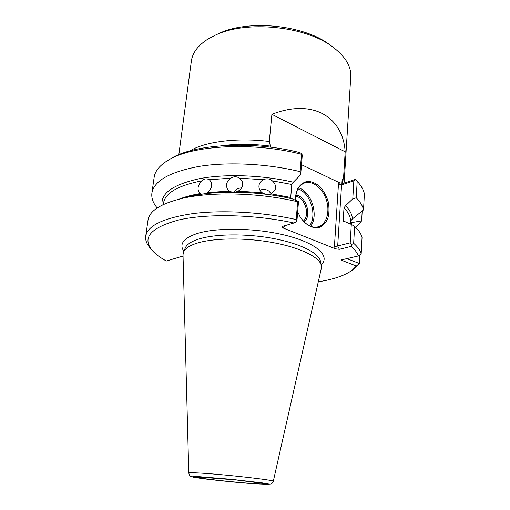 <?xml version="1.0" encoding="UTF-8"?>
<svg xmlns="http://www.w3.org/2000/svg" width="510" height="510" viewBox="0 0 510 510"><rect width="100%" height="100%" fill="white"/><g stroke="black" fill="none" stroke-linecap="round" stroke-linejoin="round"><path stroke-width="0.76" d="M271.906 114.336L345.187 151.821C342.905 116.72 312.592 98.322 271.906 114.336L269.305 141.493C240.172 137.783 210.407 140.913 193.851 148.761L189.433 151.056M345.187 151.821L343.587 177.295L342.089 180.355L341.898 183.422M344.091 183.141L343.587 177.295M269.305 141.493L270.415 146.115C253.145 143.909 236.889 143.782 221.652 145.726M342.803 183.453L342.089 180.355M270.415 146.115L270.313 147.154M293.314 182.223L300.677 174.758L302.207 155.907L301.977 153.771L299.721 152.586C253.444 140.562 194.61 143.935 171.385 158.323L169.677 159.343M350.338 223.992L350.51 221.13L352.34 219.039C352.314 214.735 350.045 210.305 345.519 205.753L352.786 198.855L353.838 180.871L341.566 184.9L343.53 183.326L339.775 182.854L301.493 164.711M343.53 183.326L355.126 179.501L355.578 179.807L353.838 180.871M273.29 481.312L321.332 268.324L321.338 265.468C319.687 257.25 300.498 247.656 272.907 242.581C245.361 237.494 213.652 237.902 196.981 243.187C189.567 245.565 185.098 248.485 183.568 251.959L183.02 254.764L188.776 473.025C189.44 475.199 190.051 476.276 190.632 476.27L194.183 477.347L206.881 479.164L233.701 482.058L258.57 484.111L266.972 484.5L270.74 484.175C271.416 484.251 272.263 483.295 273.29 481.312C276.363 480.216 219.568 473.886 197.319 472.917C191.652 472.649 188.802 472.681 188.776 473.025M229.468 191.116C232.037 192.468 234.951 192.474 238.195 191.148C242.358 188.394 243.608 184.945 241.938 180.801L239.585 178.175C236.691 176.301 233.797 176.301 230.896 178.181C226.746 181.209 225.567 184.779 227.352 188.878L229.468 191.116L207.653 192.519C212.313 188.018 212.957 183.842 209.584 179.992L209.183 179.718C206.537 178.258 204.089 178.627 201.839 180.833C197.485 185.595 196.885 189.79 200.054 193.417L200.277 193.564C192.117 194.941 185.149 196.771 179.386 199.053M233.956 192.098C235.786 189.395 238.329 188.005 241.581 187.935M263.428 179.705C261.273 180.763 259.858 182.382 259.182 184.556C258.449 187.744 259.443 190.466 262.172 192.716C265.092 194.457 268.075 194.833 271.122 193.851L275.177 189.516C276.088 186.226 275.139 183.332 272.327 180.846C269.599 178.596 266.628 178.219 263.428 179.705L239.585 178.175M351.205 224.362L351.843 222.641M345.519 205.753L343.995 207.844L343.23 220.205L343.581 221.244L344.69 221.608M318.291 281.8C333.572 279.41 344.894 275.527 352.263 270.16L356.407 266.022L340.903 260.011L358.23 255.982C357.274 252.852 354.947 249.645 351.256 246.375L339.392 249.301L337.69 245.992L350.217 242.837L351.294 224.4L344.556 221.487M183.071 256.785L180.82 256.702L166.362 261.012C160.261 257.684 155.582 254.197 152.324 250.557C141.659 237.807 150.552 227.587 179.004 219.899C207.659 213.371 255.242 214.449 293.926 222.998L282.221 226.491L281.89 226.644L283.063 227.964L335.535 248.835L339.392 249.301M162.116 205.147C160.503 193.443 172.858 184.633 199.193 178.723C225.152 173.687 262.484 174.981 293.365 182.229L291.809 184.473L290.713 197.434L271.122 193.851M184.76 197.778C209.999 190.071 255.504 190.224 291.981 198.734L298.503 201.558L296.935 220.926L296.457 221.678L296.202 219.574C263.147 212.134 222.978 209.84 193.539 213.511C163.57 217.936 147.632 225.509 145.72 236.232C145.229 240.172 146.733 244.124 150.246 248.089L151.585 249.683M295.335 200.213L295.424 197.064L297.394 189.21C299.905 184.958 303.22 182.338 307.345 181.35C311.68 181.452 315.881 183.217 319.942 186.641C323.652 190.867 326.419 195.91 328.242 201.762C329.352 207.748 329.218 213.308 327.828 218.452C325.731 222.991 322.722 226.051 318.807 227.632C312.522 228.709 305.547 224.853 300.428 217.324L297.674 211.771M355.578 179.807L357.185 181.311C361.169 185.57 363.573 189.765 364.389 193.896L363.528 209.884L352.34 218.975M351.294 224.4L354.616 226.363C358.702 230.176 361.182 233.911 362.043 237.564L361.163 253.942C360.283 250.467 357.784 246.91 353.653 243.264L351.849 244.405L351.256 246.375M351.734 222.596L361.647 220.855L362.183 210.993M346.896 258.621L359.34 263.498L356.407 266.022M359.805 254.885L359.34 263.498L353.156 269.446M350.217 242.837L351.849 244.405M358.23 255.982L361.163 253.942M293.926 222.998L296.457 221.678M354.616 226.363L353.653 243.264M357.185 181.311L356.241 197.797L352.786 198.855M300.677 174.758L300.109 171.66L301.518 154.32L301.977 153.771M296.202 219.574L297.655 201.75L298.503 201.558M284.676 225.758L284.586 226.746L284.013 225.955M341.566 184.9L338.487 183.88L334.413 246.668L337.69 245.992L341.566 184.9M297.929 188.866C310.354 192.404 317.628 215.857 309.442 225.841M295.743 195.241C305.841 195.215 312.337 216.132 304.043 221.875M295.354 200.22L295.449 197.574C296.272 190.039 299.236 185.2 304.336 183.065C312.337 180.03 322.677 188.107 326.374 199.869C330.206 211.586 326.572 224.336 318.412 226.791C311.769 228.359 305.713 225.101 300.256 217.018L299.854 216.348M298.573 187.814C311.502 191.524 319.069 215.921 310.565 226.332M295.577 196.35C304.77 196.758 310.584 215.481 303.278 221.066M259.972 190.262C263.083 188.866 266.086 189.172 268.968 191.173L271.218 193.813M297.655 201.75C259.826 192.761 212.249 191.499 182.899 198.231C161.001 203.484 149.373 210.802 148.015 220.186L145.72 236.232M291.879 198.766C258.729 191.078 217.789 190.109 191.932 196.018L186.66 197.313M355.738 227.441L361.647 220.855M300.109 171.66C267.769 163.704 228.397 161.708 199.41 166.356C169.875 171.864 154.033 180.763 151.897 193.048C151.272 198.058 153.045 203.031 157.207 207.972M301.518 154.32C253.801 141.735 192.57 145.101 168.721 159.917C159.885 165.125 155.021 170.946 154.141 177.372L151.897 193.048M363.528 209.884C362.693 205.925 360.264 201.896 356.241 197.797M344.167 182.306L350.765 76.723C351.358 66.243 345.187 56.202 332.233 46.595C305.012 25.965 246.1 20.19 215.392 35.139L207.857 39.117C197.976 45.473 192.48 52.798 191.365 61.092L178.831 154.696M331.105 45.76L329.199 44.357C303.361 24.811 247.943 19.374 218.803 33.532L216.661 34.54M320.465 261.292L320.433 261.139C318.782 252.947 299.95 243.423 272.933 238.419C245.947 233.401 214.895 233.848 198.511 239.133C191.224 241.51 186.819 244.43 185.296 247.892L183.568 251.959M201.839 180.833C177.862 185.608 165.087 193.041 163.519 203.133L163.321 204.567M230.896 178.181L209.183 179.718M238.195 191.148L262.172 192.716M350.51 221.13C350.657 216.839 348.483 212.409 343.995 207.844M343.23 220.205L344.511 221.499M321.185 264.741C330.499 256.351 317.513 243.621 287.206 235.741C257.027 227.811 216.074 227.135 196.242 233.829C183.192 238.514 179.067 244.328 183.855 251.277M291.809 184.473L272.327 180.846M335.535 248.835L334.413 246.668M338.487 183.88L339.775 182.854M284.586 226.746L283.063 227.964M203.573 477.181L197.166 477.016L197.574 477.551L204.363 478.648C218.057 480.49 242.339 482.881 256.434 483.773L263.587 484.047L264.416 483.633L258.43 482.581C245.004 480.694 217.502 477.991 203.573 477.181M199.99 476.735L192.831 476.55L193.373 477.169L201.087 478.412C216.546 480.484 243.723 483.155 259.635 484.175L267.75 484.487L268.776 484.028L262.083 482.842L231.272 479.298L199.99 476.735M320.433 261.139L321.338 265.468M318.412 226.791L317.953 226.918M191.932 196.018L182.899 198.231M171.385 158.323L168.721 159.917M197.969 476.99L235.556 479.891L263.498 483.41M218.803 33.532L215.392 35.139M329.199 44.357L332.233 46.595"/></g></svg>
